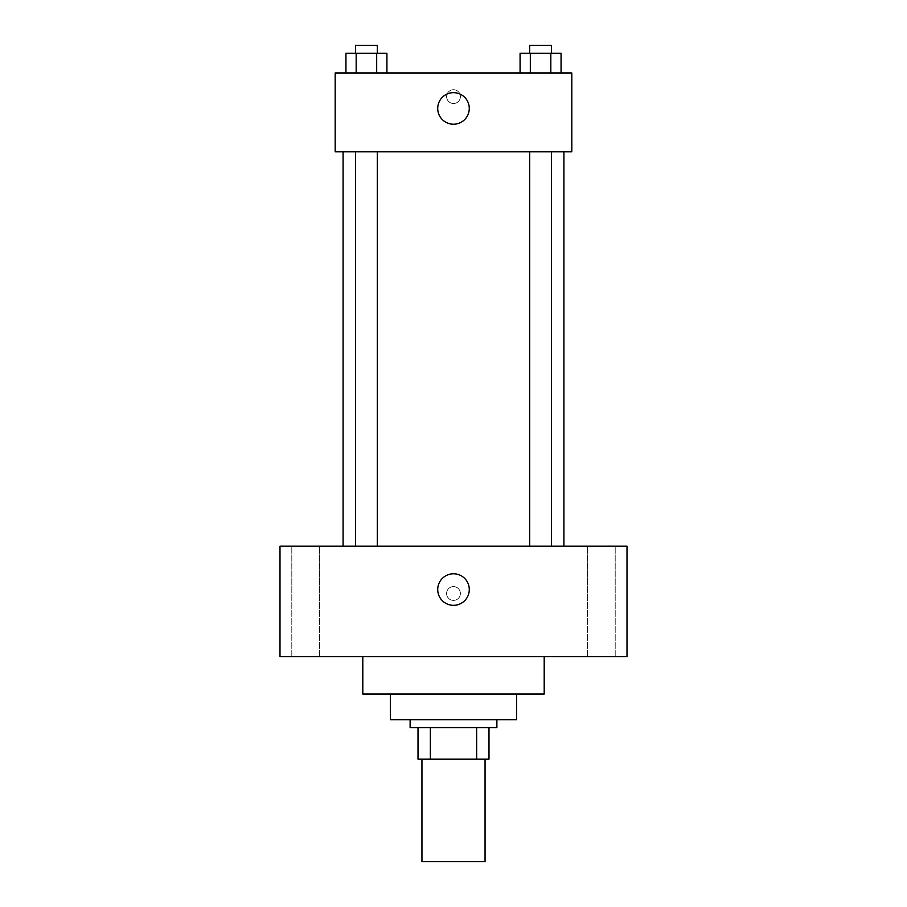 <?xml version="1.0" encoding="UTF-8"?>
<svg xmlns="http://www.w3.org/2000/svg" width="907" height="907" viewBox="0 0 907 907"><rect width="100%" height="100%" fill="white"/><g stroke="black" fill="none" stroke-linecap="round" stroke-linejoin="round"><path stroke-width="0.68" stroke-dasharray="4.54 3.4" d="M485.052 861.65L421.948 861.65M485.052 759.125L421.948 759.125L485.052 759.125M430.36 759.125L418.014 759.125L418.014 727.573L430.36 727.573L430.36 759.125L488.986 759.125M476.64 727.573L430.36 727.573L476.64 727.573L476.64 759.125M430.36 727.573L418.014 727.573M410.123 727.573L496.877 727.573M390.407 719.682L516.593 719.682M362.8 694.048L544.2 694.048M453.5 656.589L362.8 656.589L453.5 656.589M305.625 656.589L291.805 656.589L305.625 656.589M601.375 656.589L615.195 656.589L601.375 656.589M279.991 656.589L627.009 656.589L627.009 546.173L279.991 546.173L279.991 656.589M305.625 546.173L291.805 546.173L305.625 546.173M601.375 546.173L615.195 546.173L601.375 546.173M453.5 573.78A15.77 15.77 0 0 1 467.162 597.441A15.77 15.77 0 0 1 439.838 597.441A15.77 15.77 0 0 1 453.5 573.78M446.595 593.495A6.905 6.905 0 0 1 456.947 587.521A6.905 6.905 0 0 1 456.947 599.47A6.905 6.905 0 0 1 446.595 593.495A6.905 6.905 0 0 1 456.947 587.521A6.905 6.905 0 0 1 456.947 599.47A6.905 6.905 0 0 1 446.595 593.495M627.009 586.591L627.009 600.4L627.009 586.591M279.991 600.4L279.991 586.591L279.991 600.4M366.428 546.173L377.312 546.173L366.428 546.173M540.572 546.173L529.688 546.173L540.572 546.173M377.312 546.173L355.544 546.173L377.312 546.173L377.312 151.82L355.544 151.82L377.312 151.82M563.916 546.173L343.084 546.173L563.916 546.173M563.916 151.82L343.084 151.82L563.916 151.82M529.688 151.82L551.456 151.82L529.688 151.82L551.456 151.82L529.688 151.82L529.688 546.173M551.456 151.82L551.456 546.173M335.193 151.82L571.807 151.82L571.807 72.957L335.193 72.957L335.193 151.82M460.405 96.618A6.905 6.905 0 0 0 450.053 90.643A6.905 6.905 0 0 0 450.053 102.593A6.905 6.905 0 0 0 460.405 96.618A6.905 6.905 0 0 0 450.053 90.643A6.905 6.905 0 0 0 450.053 102.593A6.905 6.905 0 0 0 460.405 96.618M345.941 72.957L345.941 53.241L356.179 53.241L356.179 72.957L345.941 72.957L386.915 72.957L345.941 72.957L386.915 72.957L345.941 72.957L386.915 72.957L345.941 72.957L356.179 72.957L356.179 53.241L386.915 53.241L376.677 53.241L376.677 72.957L376.677 53.241L345.941 53.241L386.915 53.241L386.915 72.957M520.085 72.957L520.085 53.241L530.323 53.241L530.323 72.957L520.085 72.957L561.059 72.957L520.085 72.957L561.059 72.957L520.085 72.957L561.059 72.957L520.085 72.957L530.323 72.957L530.323 53.241L561.059 53.241L550.821 53.241L550.821 72.957L550.821 53.241L520.085 53.241L561.059 53.241L561.059 72.957M335.193 103.511L335.205 89.714L335.193 103.511M571.807 89.714L571.795 103.511L571.807 89.714M469.27 108.443A15.77 15.77 0 0 1 445.609 122.105A15.77 15.77 0 0 1 445.609 94.781A15.77 15.77 0 0 1 469.27 108.443M551.456 53.241L529.688 53.241L551.456 53.241L529.688 53.241L551.456 53.241L551.456 45.35L529.688 45.35L551.456 45.35L529.688 45.35L529.688 53.241M377.312 53.241L355.544 53.241L377.312 53.241L355.544 53.241L377.312 53.241L377.312 45.35L355.544 45.35L377.312 45.35L355.544 45.35L355.544 53.241M550.821 53.241L550.821 72.957M530.323 53.241L530.323 72.957M376.677 53.241L376.677 72.957M356.179 53.241L356.179 72.957M319.434 656.589L319.434 546.173L319.434 656.589M291.805 656.589L291.805 546.173L291.805 656.589M615.195 656.589L615.195 546.173L615.195 656.589M587.566 656.589L587.566 546.173L587.566 656.589M355.544 151.82L355.544 546.173"/><path stroke-width="1.36" d="M421.948 759.125L421.948 861.65L485.052 861.65L485.052 759.125M476.64 727.573L476.64 759.125L418.014 759.125L418.014 727.573M476.64 759.125L488.986 759.125L488.986 727.573L488.986 759.125M496.877 719.682L496.877 727.573L410.123 727.573L410.123 719.682M430.36 727.573L430.36 759.125M516.593 694.048L516.593 719.682L390.407 719.682L390.407 694.048M544.2 656.589L544.2 694.048L362.8 694.048L362.8 656.589M627.009 656.589L279.991 656.589L279.991 546.173L627.009 546.173L627.009 656.589M453.5 573.78A15.77 15.77 0 0 1 467.162 597.441A15.77 15.77 0 0 1 439.838 597.441A15.77 15.77 0 0 1 453.5 573.78M563.916 151.82L563.916 546.173M529.688 546.173L529.688 151.82M377.312 151.82L377.312 546.173M571.807 151.82L335.193 151.82L335.193 72.957L571.807 72.957L571.807 151.82M469.27 108.443A15.77 15.77 0 0 1 445.609 122.105A15.77 15.77 0 0 1 445.609 94.781A15.77 15.77 0 0 1 469.27 108.443M561.059 72.957L561.059 53.241L520.085 53.241L520.085 72.957M550.821 53.241L550.821 72.957M530.323 53.241L530.323 72.957M529.688 53.241L529.688 45.35L551.456 45.35L551.456 53.241M386.915 72.957L386.915 53.241L345.941 53.241L345.941 72.957M376.677 53.241L376.677 72.957M356.179 53.241L356.179 72.957M355.544 53.241L355.544 45.35L377.312 45.35L377.312 53.241M343.084 151.82L343.084 546.173M551.456 546.173L551.456 151.82M355.544 151.82L355.544 546.173"/></g></svg>
